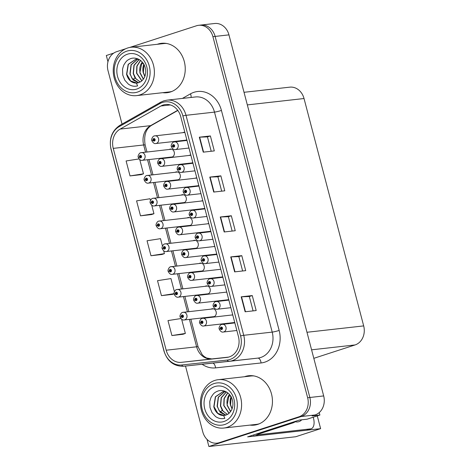 <?xml version="1.0" encoding="UTF-8"?>
<svg xmlns="http://www.w3.org/2000/svg" width="470" height="470" viewBox="0 0 470 470"><rect width="100%" height="100%" fill="white"/><g stroke="black" fill="none" stroke-linecap="round" stroke-linejoin="round"><path stroke-width="0.7" d="M212.005 316.839A4.142 3.496 -96.4 0 0 213.245 316.956A4.142 3.496 -96.4 0 0 213.827 316.833A4.142 3.496 -96.4 0 0 216.2 312.098A4.142 3.496 -96.4 0 0 212.317 308.725A4.142 3.496 -96.4 0 0 211.735 308.849A4.142 3.496 -96.4 0 0 211.136 309.119M194.057 248.413A4.142 3.496 -96.4 0 0 195.291 248.536A4.142 3.496 -96.4 0 0 195.878 248.413A4.142 3.496 -96.4 0 0 198.252 243.677A4.142 3.496 -96.4 0 0 194.368 240.305A4.142 3.496 -96.4 0 0 193.781 240.429A4.142 3.496 -96.4 0 0 193.188 240.693M188.071 225.606A4.142 3.496 -96.4 0 0 189.31 225.729A4.142 3.496 -96.4 0 0 189.892 225.606A4.142 3.496 -96.4 0 0 192.265 220.871A4.142 3.496 -96.4 0 0 188.382 217.493A4.142 3.496 -96.4 0 0 187.8 217.622A4.142 3.496 -96.4 0 0 187.207 217.886M206.025 294.032A4.142 3.496 -96.4 0 0 207.258 294.149A4.142 3.496 -96.4 0 0 207.846 294.026A4.142 3.496 -96.4 0 0 210.219 289.291A4.142 3.496 -96.4 0 0 206.336 285.919A4.142 3.496 -96.4 0 0 205.748 286.042A4.142 3.496 -96.4 0 0 205.155 286.312M182.09 202.799A4.142 3.496 -96.4 0 0 183.324 202.922A4.142 3.496 -96.4 0 0 183.911 202.799A4.142 3.496 -96.4 0 0 186.285 198.064A4.142 3.496 -96.4 0 0 182.401 194.686A4.142 3.496 -96.4 0 0 181.814 194.815A4.142 3.496 -96.4 0 0 181.22 195.079M176.103 179.992A4.142 3.496 -96.4 0 0 177.343 180.116A4.142 3.496 -96.4 0 0 177.924 179.987A4.142 3.496 -96.4 0 0 180.298 175.257A4.142 3.496 -96.4 0 0 176.415 171.879A4.142 3.496 -96.4 0 0 175.833 172.008A4.142 3.496 -96.4 0 0 175.239 172.273M200.038 271.219A4.142 3.496 -96.4 0 0 201.278 271.343A4.142 3.496 -96.4 0 0 201.859 271.219A4.142 3.496 -96.4 0 0 204.233 266.484A4.142 3.496 -96.4 0 0 200.349 263.112A4.142 3.496 -96.4 0 0 199.768 263.235A4.142 3.496 -96.4 0 0 199.168 263.5M196.836 178.001A4.142 3.496 -96.4 0 0 195.972 177.971A4.142 3.496 -96.4 0 0 195.391 178.101A4.142 3.496 -96.4 0 0 194.985 178.259M195.479 186.026A4.142 3.496 -96.4 0 0 196.895 186.208A4.142 3.496 -96.4 0 0 197.482 186.079A4.142 3.496 -96.4 0 0 198.745 185.297M202.829 200.849A4.142 3.496 -96.4 0 0 201.965 200.819A4.142 3.496 -96.4 0 0 201.383 200.949A4.142 3.496 -96.4 0 0 201.095 201.054M201.395 208.839A4.142 3.496 -96.4 0 0 202.893 209.056A4.142 3.496 -96.4 0 0 203.475 208.927A4.142 3.496 -96.4 0 0 204.744 208.145M208.821 223.697A4.142 3.496 -96.4 0 0 207.957 223.667A4.142 3.496 -96.4 0 0 207.376 223.791A4.142 3.496 -96.4 0 0 207.229 223.843M207.311 231.651A4.142 3.496 -96.4 0 0 208.886 231.898A4.142 3.496 -96.4 0 0 209.467 231.775A4.142 3.496 -96.4 0 0 210.736 230.993M213.233 254.464A4.142 3.496 -96.4 0 0 214.42 254.763M215.331 254.664A4.142 3.496 -96.4 0 0 215.466 254.623A4.142 3.496 -96.4 0 0 216.729 253.835M219.155 277.282A4.142 3.496 -96.4 0 0 220.201 277.594M225.083 300.095A4.142 3.496 -96.4 0 0 226.035 300.418M231.017 322.908A4.142 3.496 -96.4 0 0 231.892 323.237M190.838 155.153A4.142 3.496 -96.4 0 0 189.98 155.124A4.142 3.496 -96.4 0 0 189.392 155.253A4.142 3.496 -96.4 0 0 188.893 155.47M189.575 163.208A4.142 3.496 -96.4 0 0 190.902 163.36A4.142 3.496 -96.4 0 0 191.49 163.231A4.142 3.496 -96.4 0 0 192.753 162.45M170.122 157.186A4.142 3.496 -96.4 0 0 171.362 157.309A4.142 3.496 -96.4 0 0 171.944 157.18A4.142 3.496 -96.4 0 0 174.317 152.45A4.142 3.496 -96.4 0 0 170.434 149.072A4.142 3.496 -96.4 0 0 169.852 149.202A4.142 3.496 -96.4 0 0 169.253 149.466M184.845 132.311A4.142 3.496 -96.4 0 0 183.987 132.281A4.142 3.496 -96.4 0 0 183.4 132.405A4.142 3.496 -96.4 0 0 182.807 132.669M183.67 140.389A4.142 3.496 -96.4 0 0 184.91 140.512A4.142 3.496 -96.4 0 0 185.497 140.389A4.142 3.496 -96.4 0 0 186.76 139.602M317.274 415.891L320.622 428.658L247.625 436.859L299.355 420.068L307.098 419.193L319.888 415.045L312.145 415.915L315.07 414.963A15.539 13.101 -96.4 0 0 323.677 395.928L228.955 34.868A15.539 13.101 -96.4 0 0 214.684 23.5L200.86 25.051A15.539 13.101 -96.4 0 1 215.131 36.425A15.539 13.101 -96.4 0 0 200.86 25.051L198.645 25.304A15.539 13.101 -96.4 0 0 196.454 25.78L129.626 47.476M319.236 412.572L319.888 415.045M113.763 53.092L106.32 55.507L107.953 61.752M185.509 366.06L202.752 431.783A15.539 13.101 -96.4 0 0 217.023 443.151A15.539 13.101 -96.4 0 0 219.214 442.681L299.032 416.767A15.539 13.101 -96.4 0 0 307.639 397.732L309.853 397.485L215.131 36.425L309.853 397.485A15.539 13.101 -96.4 0 1 301.241 416.52A15.539 13.101 -96.4 0 0 309.853 397.485L323.677 395.928M320.622 428.658L295.718 436.742L208.892 446.5L301.241 416.52L221.429 442.429A15.539 13.101 -96.4 0 1 219.237 442.905L217.023 443.151M207.029 439.391L208.892 446.5M214.814 246.544A4.142 3.496 -96.4 0 0 213.956 246.515A4.142 3.496 -96.4 0 0 213.398 246.633M221.529 277.447A4.142 3.496 -96.4 0 0 222.721 276.683M220.812 269.386A4.142 3.496 -96.4 0 0 219.948 269.363A4.142 3.496 -96.4 0 0 219.666 269.404M227.674 300.23A4.142 3.496 -96.4 0 0 228.72 299.531M226.804 292.234A4.142 3.496 -96.4 0 0 225.941 292.205M233.79 323.025A4.142 3.496 -96.4 0 0 234.712 322.379M232.797 315.082A4.142 3.496 -96.4 0 0 231.933 315.053M244.024 92.302L289.761 87.162A15.539 13.101 83.6 0 1 304.031 98.53L363.68 325.904A15.539 13.101 83.6 0 1 355.073 344.939L313.813 358.328M162.72 92.678A24.857 20.968 -96.4 0 0 167.009 92.719A24.857 20.968 -96.4 0 0 170.51 91.961A24.857 20.968 -96.4 0 0 184.751 63.573A24.857 20.968 -96.4 0 0 161.457 43.31A24.857 20.968 -96.4 0 0 157.949 44.068A24.857 20.968 -96.4 0 0 157.28 44.303M162.567 43.222A24.857 20.968 -96.4 0 0 160.158 43.822A24.857 20.968 -96.4 0 0 159.495 44.051M164.929 92.431A24.857 20.968 -96.4 0 0 168.107 92.561M249.928 425.103A24.857 20.968 -96.4 0 0 254.217 425.144A24.857 20.968 -96.4 0 0 257.725 424.387A24.857 20.968 -96.4 0 0 271.96 395.998A24.857 20.968 -96.4 0 0 248.665 375.736A24.857 20.968 -96.4 0 0 245.158 376.499A24.857 20.968 -96.4 0 0 244.494 376.728M249.776 375.647A24.857 20.968 -96.4 0 0 247.373 376.247A24.857 20.968 -96.4 0 0 246.703 376.482M252.143 424.856A24.857 20.968 -96.4 0 0 255.322 424.986M163.172 104.998A16.573 13.977 83.6 0 1 165.511 104.493A16.573 13.977 83.6 0 1 180.733 116.619L238.443 336.608A16.573 13.977 83.6 0 1 226.922 357.417A16.573 13.977 83.6 0 1 226.875 357.423L181.367 362.346A16.573 13.977 83.6 0 1 166.192 350.215L113.246 148.379A16.573 13.977 83.6 0 1 120.167 129.074L160.91 105.997A16.573 13.977 83.6 0 1 163.172 104.998M162.497 102.437A19.235 16.221 -96.4 0 0 159.876 103.588L119.133 126.671A19.235 16.221 -96.4 0 0 111.096 149.078L164.048 350.914A19.235 16.221 -96.4 0 0 181.655 364.996L227.163 360.073A19.235 16.221 -96.4 0 0 240.593 335.909L182.877 115.925A19.235 16.221 -96.4 0 0 162.497 102.437M245.123 311.78L256.185 310.541L252.261 295.577L241.198 296.817L245.123 311.78M253.089 310.887L249.323 296.517L241.533 296.793A4.142 0.376 165.3 0 0 241.198 296.817M249.323 296.529L252.261 295.577M234.653 271.877L245.716 270.632L241.792 255.668L230.729 256.908L234.653 271.877M242.62 270.978L238.854 256.608L231.064 256.884A4.142 0.376 165.3 0 0 230.729 256.908M238.854 256.62L241.792 255.668M203.246 152.157L214.308 150.911L210.384 135.948L199.321 137.187L203.246 152.157M211.212 151.258L207.446 136.888L199.656 137.164A4.142 0.376 165.3 0 0 199.321 137.187M207.446 136.899L210.384 135.948M213.715 192.06L224.778 190.82L220.853 175.851L209.79 177.096L213.715 192.06M221.681 191.167L217.916 176.796L210.125 177.067A4.142 0.376 165.3 0 0 209.79 177.096M217.916 176.808L220.853 175.851M224.184 231.969L235.247 230.723L231.322 215.759L220.26 217.005L224.184 231.969M232.151 231.076L228.385 216.699L220.595 216.976A4.142 0.376 165.3 0 0 220.26 217.005M228.385 216.711L231.322 215.759M307.639 397.732L212.916 36.672A15.539 13.101 -96.4 0 0 198.645 25.304M125.76 48.727L116.642 51.688A15.539 13.101 -96.4 0 0 108.029 70.723L122.035 124.109M180.915 318.554L167.984 320.587L171.914 335.551L182.965 334.282M150.471 200.432L150.03 198.751L136.576 200.866L140.507 215.83L151.557 214.561M139.044 158.925L126.107 160.957L130.031 175.921L141.088 174.652M174.399 291.659L170.968 278.569L157.515 280.678L161.445 295.642L172.496 294.379M162.432 246.045L160.499 238.66L147.045 240.769L150.976 255.739L162.027 254.47M150.976 255.739L164.424 253.624L163.695 250.851M164.424 253.624L161.927 254.505M140.507 215.83L153.954 213.715L151.728 205.237M153.954 213.715L151.452 214.596M130.031 175.921L143.485 173.812L139.76 159.624M143.485 173.812L140.982 174.693M174.117 293.803L172.396 294.414M161.445 295.642L174.1 293.656M171.914 335.551L185.362 333.436L181.643 319.271M185.362 333.436L182.865 334.323M140.883 152.715A3.883 3.278 83.6 0 1 141.429 152.597A3.883 3.278 83.6 0 1 145.065 155.758A3.883 3.278 83.6 0 1 142.845 160.194A3.883 3.278 83.6 0 1 142.292 160.317C140.929 160.722 139.619 159.812 138.356 157.597A2.591 0.294 -16.8 0 1 139.449 157.004A1.293 1.093 -96.4 0 0 141.523 156.269A1.293 1.093 -96.4 0 0 139.42 156.892L140.054 156.721A0.517 0.435 83.6 0 1 140.906 156.516A0.517 0.435 83.6 0 1 140.066 156.768L139.449 157.004M140.918 156.628L140.054 156.721M139.42 156.892L138.75 157.303M140.918 156.675L140.066 156.768M154.43 135.918A3.883 3.278 83.6 0 1 154.977 135.801A3.883 3.278 83.6 0 1 158.619 138.967A3.883 3.278 83.6 0 1 156.393 143.403A3.883 3.278 83.6 0 1 155.846 143.52C154.483 143.926 153.167 143.021 151.904 140.8A2.591 0.294 -16.8 0 1 153.003 140.207A1.293 1.093 -96.4 0 0 155.076 139.472A1.293 1.093 -96.4 0 0 152.973 140.101L153.608 139.931A0.517 0.435 83.6 0 1 154.46 139.719A0.517 0.435 83.6 0 1 153.62 139.972L153.003 140.207M154.466 139.831L153.608 139.931M152.973 140.101L152.298 140.507M154.466 139.878L153.62 139.972M173.976 141.969A3.883 3.278 83.6 0 1 174.523 141.852A3.883 3.278 83.6 0 1 178.165 145.019A3.883 3.278 83.6 0 1 175.939 149.454A3.883 3.278 83.6 0 1 175.392 149.572C174.029 149.977 172.713 149.072 171.45 146.852A2.591 0.294 -16.8 0 1 172.543 146.258A1.293 1.093 -96.4 0 0 174.617 145.524A1.293 1.093 -96.4 0 0 172.519 146.152L173.154 145.982A0.517 0.435 83.6 0 1 174 145.77A0.517 0.435 83.6 0 1 173.166 146.023L172.543 146.258M174.012 145.882L173.154 145.982M172.519 146.152L171.844 146.558M174.012 145.929L173.166 146.023M146.863 175.522A3.883 3.278 83.6 0 1 147.41 175.404A3.883 3.278 83.6 0 1 151.052 178.565A3.883 3.278 83.6 0 1 148.826 183A3.883 3.278 83.6 0 1 148.279 183.124C146.916 183.529 145.6 182.618 144.337 180.404A2.591 0.294 -16.8 0 1 145.436 179.81A1.293 1.093 -96.4 0 0 147.51 179.076A1.293 1.093 -96.4 0 0 145.406 179.699L146.041 179.528A0.517 0.435 83.6 0 1 146.893 179.323A0.517 0.435 83.6 0 1 146.053 179.575L145.436 179.81M146.899 179.434L146.041 179.528M145.406 179.699L144.731 180.11M146.899 179.481L146.053 179.575M152.844 198.328A3.883 3.278 83.6 0 1 153.396 198.211A3.883 3.278 83.6 0 1 157.033 201.371A3.883 3.278 83.6 0 1 154.812 205.807A3.883 3.278 83.6 0 1 154.26 205.93C152.897 206.336 151.587 205.431 150.318 203.21A2.591 0.294 -16.8 0 1 151.416 202.617A1.293 1.093 -96.4 0 0 153.49 201.883A1.293 1.093 -96.4 0 0 151.387 202.505L152.022 202.335A0.517 0.435 83.6 0 1 152.873 202.129A0.517 0.435 83.6 0 1 152.033 202.382L151.416 202.617M152.885 202.241L152.022 202.335M151.387 202.505L150.717 202.917M152.879 202.288L152.033 202.382M158.831 221.135A3.883 3.278 83.6 0 1 159.377 221.018A3.883 3.278 83.6 0 1 163.02 224.178A3.883 3.278 83.6 0 1 160.793 228.614A3.883 3.278 83.6 0 1 160.246 228.737C158.883 229.143 157.567 228.238 156.304 226.017A2.591 0.294 -16.8 0 1 157.397 225.424A1.293 1.093 -96.4 0 0 159.471 224.689A1.293 1.093 -96.4 0 0 157.374 225.312L158.008 225.142A0.517 0.435 83.6 0 1 158.854 224.936A0.517 0.435 83.6 0 1 158.02 225.189L157.397 225.424M158.866 225.048L158.008 225.142M157.374 225.312L156.698 225.723M158.866 225.095L158.02 225.189M164.811 243.942A3.883 3.278 83.6 0 1 165.364 243.824A3.883 3.278 83.6 0 1 169 246.991A3.883 3.278 83.6 0 1 166.774 251.421A3.883 3.278 83.6 0 1 166.227 251.544C164.864 251.949 163.548 251.045 162.285 248.824A2.591 0.294 -16.8 0 1 163.384 248.231A1.293 1.093 -96.4 0 0 165.458 247.496A1.293 1.093 -96.4 0 0 163.354 248.125L163.989 247.949A0.517 0.435 83.6 0 1 164.841 247.743A0.517 0.435 83.6 0 1 164.001 247.996L163.384 248.231M164.853 247.855L163.989 247.949M163.354 248.125L162.685 248.53M164.847 247.901L164.001 247.996M160.417 158.725A3.883 3.278 83.6 0 1 160.963 158.607A3.883 3.278 83.6 0 1 164.6 161.774A3.883 3.278 83.6 0 1 162.379 166.21A3.883 3.278 83.6 0 1 161.827 166.327C160.464 166.733 159.154 165.828 157.891 163.607A2.591 0.294 -16.8 0 1 158.983 163.014A1.293 1.093 -96.4 0 0 161.057 162.279A1.293 1.093 -96.4 0 0 158.954 162.908L159.589 162.738A0.517 0.435 83.6 0 1 160.44 162.526A0.517 0.435 83.6 0 1 159.6 162.779L158.983 163.014M160.452 162.638L159.589 162.738M158.954 162.908L158.284 163.313M160.452 162.685L159.6 162.779M166.398 181.532A3.883 3.278 83.6 0 1 166.944 181.414A3.883 3.278 83.6 0 1 170.587 184.581A3.883 3.278 83.6 0 1 168.36 189.016A3.883 3.278 83.6 0 1 167.814 189.134C166.451 189.539 165.135 188.635 163.871 186.414A2.591 0.294 -16.8 0 1 164.97 185.82A1.293 1.093 -96.4 0 0 167.044 185.086A1.293 1.093 -96.4 0 0 164.941 185.715L165.575 185.544A0.517 0.435 83.6 0 1 166.427 185.333A0.517 0.435 83.6 0 1 165.587 185.585L164.97 185.82M166.433 185.444L165.575 185.544M164.941 185.715L164.265 186.12M166.433 185.491L165.587 185.585M172.378 204.338A3.883 3.278 83.6 0 1 172.931 204.221A3.883 3.278 83.6 0 1 176.567 207.388A3.883 3.278 83.6 0 1 174.346 211.823A3.883 3.278 83.6 0 1 173.794 211.941C172.431 212.346 171.121 211.441 169.852 209.221A2.591 0.294 -16.8 0 1 170.951 208.627A1.293 1.093 -96.4 0 0 173.025 207.899A1.293 1.093 -96.4 0 0 170.921 208.521L171.556 208.351A0.517 0.435 83.6 0 1 172.408 208.139A0.517 0.435 83.6 0 1 171.568 208.392L170.951 208.627M172.42 208.251L171.556 208.351M170.921 208.521L170.252 208.927M172.414 208.298L171.568 208.392M178.365 227.145A3.883 3.278 83.6 0 1 178.911 227.028A3.883 3.278 83.6 0 1 182.554 230.194A3.883 3.278 83.6 0 1 180.327 234.63A3.883 3.278 83.6 0 1 179.781 234.747C178.418 235.153 177.102 234.248 175.839 232.027A2.591 0.294 -16.8 0 1 176.932 231.434A1.293 1.093 -96.4 0 0 179.005 230.705A1.293 1.093 -96.4 0 0 176.908 231.328L177.542 231.158A0.517 0.435 83.6 0 1 178.388 230.952A0.517 0.435 83.6 0 1 177.554 231.199L176.932 231.434M178.4 231.058L177.542 231.158M176.908 231.328L176.232 231.734M178.4 231.105L177.554 231.199M179.957 164.776A3.883 3.278 83.6 0 1 180.509 164.659A3.883 3.278 83.6 0 1 184.146 167.825A3.883 3.278 83.6 0 1 181.919 172.261A3.883 3.278 83.6 0 1 181.373 172.378C180.01 172.784 178.694 171.879 177.431 169.658A2.591 0.294 -16.8 0 1 178.53 169.065A1.293 1.093 -96.4 0 0 180.603 168.331A1.293 1.093 -96.4 0 0 178.5 168.959L179.135 168.789A0.517 0.435 83.6 0 1 179.987 168.577A0.517 0.435 83.6 0 1 179.146 168.83L178.53 169.065M179.998 168.689L179.135 168.789M178.5 168.959L177.83 169.364M179.992 168.736L179.146 168.83M185.944 187.583A3.883 3.278 83.6 0 1 186.49 187.465A3.883 3.278 83.6 0 1 190.133 190.632A3.883 3.278 83.6 0 1 187.906 195.068A3.883 3.278 83.6 0 1 187.36 195.185C185.997 195.591 184.681 194.686 183.417 192.465A2.591 0.294 -16.8 0 1 184.51 191.872A1.293 1.093 -96.4 0 0 186.584 191.137A1.293 1.093 -96.4 0 0 184.481 191.766L185.115 191.596A0.517 0.435 83.6 0 1 185.967 191.384A0.517 0.435 83.6 0 1 185.127 191.637L184.51 191.872M185.979 191.496L185.115 191.596M184.481 191.766L183.811 192.171M185.979 191.543L185.127 191.637M191.925 210.39A3.883 3.278 83.6 0 1 192.471 210.272A3.883 3.278 83.6 0 1 196.113 213.439A3.883 3.278 83.6 0 1 193.887 217.874A3.883 3.278 83.6 0 1 193.34 217.992C191.977 218.397 190.661 217.493 189.398 215.272A2.591 0.294 -16.8 0 1 190.497 214.678A1.293 1.093 -96.4 0 0 192.571 213.95A1.293 1.093 -96.4 0 0 190.468 214.573L191.102 214.402A0.517 0.435 83.6 0 1 191.954 214.191A0.517 0.435 83.6 0 1 191.114 214.443L190.497 214.678M191.96 214.302L191.102 214.402M190.468 214.573L189.798 214.978M191.96 214.349L191.114 214.443M197.911 233.196A3.883 3.278 83.6 0 1 198.458 233.079A3.883 3.278 83.6 0 1 202.094 236.246A3.883 3.278 83.6 0 1 199.873 240.681A3.883 3.278 83.6 0 1 199.327 240.799C197.958 241.204 196.648 240.299 195.385 238.079A2.591 0.294 -16.8 0 1 196.478 237.485A1.293 1.093 -96.4 0 0 198.552 236.757A1.293 1.093 -96.4 0 0 196.448 237.379L197.083 237.209A0.517 0.435 83.6 0 1 197.935 237.003A0.517 0.435 83.6 0 1 197.095 237.25L196.478 237.485M197.946 237.109L197.083 237.209M196.448 237.379L195.779 237.785M197.946 237.156L197.095 237.25M144.801 76.522L143.174 72.421C142.575 69.531 142.833 66.74 143.949 64.043M144.895 76.269L143.391 72.398L143.949 64.572M142.193 62.022L140.853 64.396C139.737 67.087 139.478 69.877 140.078 72.768L143.438 79.042M142.081 61.893L139.854 72.791L143.338 79.183M140.489 60.419L136.829 66.111L136.535 73.167L141.775 80.869M141.881 80.775L136.758 73.144L137.029 66.17L140.589 60.495M139.102 59.49L133.938 65.295L133.216 73.537L135.09 78.02L140.125 81.992M140.236 81.927L135.936 78.831L133.439 73.514L134.126 65.348L139.185 59.537M137.457 59.185L131.03 64.772L129.896 73.913L133.069 79.994L138.48 82.72M137.581 59.197L131.23 64.801L130.119 73.89L132 78.373L138.591 82.685M138.95 59.402L135.783 59.226L128.157 64.349L126.577 74.284C128.216 80.076 131.494 83.02 136.412 83.114L137.604 85.892C134.291 86.727 131.189 86.116 128.304 84.065L124.803 80.2L122.77 75.106L122.558 69.66C122.312 69.443 123.927 64.349 124.051 64.625C126.125 61.358 127.035 59.931 131.195 58.445C137.058 56.817 143.685 60.947 145.271 67.986C145.97 70.805 145.853 73.537 144.93 76.181C144.848 77.427 141.635 81.657 140.412 81.821A11.909 10.046 83.6 0 1 136.799 83.084A11.909 10.046 83.6 0 1 136.417 83.12M136.917 83.067L130.595 80.928L126.8 74.26L128.345 64.372L135.889 59.214M137.522 92.073A21.232 17.907 83.6 0 1 115.021 77.18A21.232 17.907 83.6 0 1 126.788 51.165A21.232 17.907 83.6 0 1 149.29 66.058A21.232 17.907 83.6 0 1 137.522 92.073M114.175 77.808A24.34 20.527 83.6 0 1 127.664 47.987A24.34 20.527 83.6 0 1 131.095 47.241A24.34 20.527 83.6 0 1 153.455 65.054A24.34 20.527 83.6 0 1 139.966 94.875A24.34 20.527 83.6 0 1 136.529 95.621A24.34 20.527 83.6 0 1 114.175 77.808M172.073 91.374A24.34 20.527 83.6 0 1 169.159 91.956L136.529 95.621M131.095 47.241L163.725 43.575A24.34 20.527 83.6 0 1 166.691 43.499M117.529 76.369A18.124 15.287 83.6 0 1 127.576 54.162A18.124 15.287 83.6 0 1 146.781 66.869A18.124 15.287 83.6 0 1 136.735 89.077A18.124 15.287 83.6 0 1 117.529 76.369M232.01 408.947L230.382 404.846C229.783 401.956 230.042 399.165 231.158 396.474M232.104 408.7L230.606 404.823L231.158 397.003M229.401 394.447L228.062 396.821C226.951 399.512 226.687 402.308 227.286 405.193L230.653 411.473M229.29 394.318L227.063 405.222L230.553 411.608M227.697 392.844L224.043 398.537L223.743 405.592L228.984 413.295M229.09 413.206L223.967 405.569L224.237 398.595L227.797 392.92M226.311 391.915L221.147 397.726L220.43 405.968L222.304 410.451L227.333 414.423M227.445 414.352L223.15 411.256L220.647 405.939L221.341 397.779L226.393 391.962M224.666 391.616L218.245 397.203L217.111 406.339L220.277 412.419L225.688 415.145M224.789 391.622L218.444 397.232L217.334 406.315L219.208 410.798L225.806 415.11M226.158 391.833L222.992 391.651L215.372 396.774L213.785 406.714C215.425 412.501 218.709 415.445 223.626 415.539L224.819 418.318C221.499 419.152 218.397 418.541 215.513 416.49L212.011 412.625L209.984 407.537L209.767 402.091C209.52 401.873 211.136 396.774 211.259 397.05C213.333 393.784 214.244 392.356 218.403 390.876C224.272 389.242 230.899 393.372 232.486 400.411C233.179 403.231 233.061 405.963 232.139 408.606C232.057 409.858 228.843 414.088 227.627 414.246A11.909 10.046 83.6 0 1 224.014 415.509A11.909 10.046 83.6 0 1 223.626 415.545M224.125 415.498L217.804 413.353L214.014 406.685L215.56 396.803L223.103 391.639M224.731 424.498A21.232 17.907 83.6 0 1 202.229 409.605A21.232 17.907 83.6 0 1 213.997 383.59A21.232 17.907 83.6 0 1 236.498 398.484A21.232 17.907 83.6 0 1 224.731 424.498M201.383 410.234A24.34 20.527 83.6 0 1 214.872 380.412A24.34 20.527 83.6 0 1 218.303 379.672A24.34 20.527 83.6 0 1 240.663 397.485A24.34 20.527 83.6 0 1 227.175 427.306A24.34 20.527 83.6 0 1 223.743 428.047A24.34 20.527 83.6 0 1 201.383 410.234M259.281 423.799A24.34 20.527 83.6 0 1 256.373 424.381L223.743 428.047M218.303 379.672L250.933 376.006A24.34 20.527 83.6 0 1 253.9 375.924M204.738 408.794A18.124 15.287 83.6 0 1 214.784 386.587A18.124 15.287 83.6 0 1 233.989 399.3A18.124 15.287 83.6 0 1 223.943 421.508A18.124 15.287 83.6 0 1 204.738 408.794M313.226 417.207L313.508 418.282A10.358 5.481 -108 0 1 311.175 428.757L306.998 430.115A10.358 5.481 -108 0 1 306.416 430.238L253.988 436.131A10.358 5.481 72 0 0 253.624 434.914M257.971 434.086A10.358 5.481 -108 0 1 258.165 434.774L253.988 436.131M311.175 428.757A10.358 5.481 -108 0 1 310.594 428.881L258.165 434.774M291.647 422.571A10.358 8.736 83.6 0 1 290.243 423.188L255.98 434.309A10.358 8.736 -96.4 0 0 255.95 434.157M290.243 423.188L293.01 422.877A10.358 8.736 -96.4 0 0 295.883 421.19M255.98 434.309L258.747 433.998L293.01 422.877M170.798 266.749A3.883 3.278 83.6 0 1 171.344 266.631A3.883 3.278 83.6 0 1 174.987 269.798A3.883 3.278 83.6 0 1 172.76 274.233A3.883 3.278 83.6 0 1 172.214 274.351C170.851 274.756 169.535 273.851 168.272 271.631A2.591 0.294 -16.8 0 1 169.364 271.037A1.293 1.093 -96.4 0 0 171.438 270.303A1.293 1.093 -96.4 0 0 169.335 270.932L169.97 270.761A0.517 0.435 83.6 0 1 170.822 270.55A0.517 0.435 83.6 0 1 169.981 270.802L169.364 271.037M170.833 270.661L169.97 270.761M169.335 270.932L168.665 271.337M170.833 270.708L169.981 270.802M176.779 289.555A3.883 3.278 83.6 0 1 177.325 289.438A3.883 3.278 83.6 0 1 180.968 292.604A3.883 3.278 83.6 0 1 178.741 297.04A3.883 3.278 83.6 0 1 178.195 297.158C176.832 297.563 175.516 296.658 174.253 294.437A2.591 0.294 -16.8 0 1 175.351 293.844A1.293 1.093 -96.4 0 0 177.425 293.11A1.293 1.093 -96.4 0 0 175.322 293.738L175.956 293.568A0.517 0.435 83.6 0 1 176.808 293.356A0.517 0.435 83.6 0 1 175.968 293.609L175.351 293.844M176.814 293.468L175.956 293.568M175.322 293.738L174.646 294.144M176.814 293.515L175.968 293.609M182.765 312.362A3.883 3.278 83.6 0 1 183.312 312.245A3.883 3.278 83.6 0 1 186.948 315.411A3.883 3.278 83.6 0 1 184.728 319.847A3.883 3.278 83.6 0 1 184.181 319.964C182.812 320.37 181.502 319.465 180.239 317.244A2.591 0.294 -16.8 0 1 181.332 316.651A1.293 1.093 -96.4 0 0 183.406 315.916A1.293 1.093 -96.4 0 0 181.303 316.545L181.937 316.375A0.517 0.435 83.6 0 1 182.789 316.163A0.517 0.435 83.6 0 1 181.949 316.416L181.332 316.651M182.801 316.275L181.937 316.375M181.303 316.545L180.633 316.95M182.801 316.322L181.949 316.416M184.346 249.952A3.883 3.278 83.6 0 1 184.898 249.834A3.883 3.278 83.6 0 1 188.535 253.001A3.883 3.278 83.6 0 1 186.308 257.437A3.883 3.278 83.6 0 1 185.762 257.554C184.399 257.959 183.083 257.055 181.82 254.834A2.591 0.294 -16.8 0 1 182.918 254.241A1.293 1.093 -96.4 0 0 184.992 253.512A1.293 1.093 -96.4 0 0 182.889 254.135L183.523 253.964A0.517 0.435 83.6 0 1 184.375 253.759A0.517 0.435 83.6 0 1 183.535 254.006L182.918 254.241M184.387 253.865L183.523 253.964M182.889 254.135L182.219 254.54M184.381 253.912L183.535 254.006M190.332 272.759A3.883 3.278 83.6 0 1 190.879 272.641A3.883 3.278 83.6 0 1 194.521 275.808A3.883 3.278 83.6 0 1 192.295 280.243A3.883 3.278 83.6 0 1 191.748 280.361C190.385 280.766 189.069 279.862 187.806 277.641A2.591 0.294 -16.8 0 1 188.899 277.047A1.293 1.093 -96.4 0 0 190.973 276.319A1.293 1.093 -96.4 0 0 188.87 276.942L189.504 276.771A0.517 0.435 83.6 0 1 190.356 276.566A0.517 0.435 83.6 0 1 189.516 276.812L188.899 277.047M190.368 276.671L189.504 276.771M188.87 276.942L188.2 277.347M190.368 276.718L189.516 276.812M196.313 295.565A3.883 3.278 83.6 0 1 196.859 295.448A3.883 3.278 83.6 0 1 200.502 298.615A3.883 3.278 83.6 0 1 198.275 303.05A3.883 3.278 83.6 0 1 197.729 303.168C196.366 303.573 195.05 302.668 193.787 300.447A2.591 0.294 -16.8 0 1 194.886 299.854A1.293 1.093 -96.4 0 0 196.959 299.126A1.293 1.093 -96.4 0 0 194.856 299.748L195.491 299.578A0.517 0.435 83.6 0 1 196.343 299.372A0.517 0.435 83.6 0 1 195.502 299.619L194.886 299.854M196.348 299.478L195.491 299.578M194.856 299.748L194.18 300.154M196.348 299.525L195.502 299.619M202.3 318.372A3.883 3.278 83.6 0 1 202.846 318.255A3.883 3.278 83.6 0 1 206.483 321.421A3.883 3.278 83.6 0 1 204.262 325.857A3.883 3.278 83.6 0 1 203.716 325.974C202.347 326.38 201.037 325.475 199.774 323.26A2.591 0.294 -16.8 0 1 200.866 322.661A1.293 1.093 -96.4 0 0 202.94 321.932A1.293 1.093 -96.4 0 0 200.837 322.555L201.471 322.385A0.517 0.435 83.6 0 1 202.323 322.179A0.517 0.435 83.6 0 1 201.483 322.426L200.866 322.661M202.335 322.285L201.471 322.385M200.837 322.555L200.167 322.961M202.335 322.332L201.483 322.426M203.892 256.003A3.883 3.278 83.6 0 1 204.438 255.886A3.883 3.278 83.6 0 1 208.081 259.052A3.883 3.278 83.6 0 1 205.854 263.488A3.883 3.278 83.6 0 1 205.308 263.605C203.945 264.011 202.629 263.106 201.366 260.885A2.591 0.294 -16.8 0 1 202.464 260.292A1.293 1.093 -96.4 0 0 204.538 259.563A1.293 1.093 -96.4 0 0 202.435 260.186L203.069 260.016A0.517 0.435 83.6 0 1 203.921 259.81A0.517 0.435 83.6 0 1 203.081 260.057L202.464 260.292M203.927 259.916L203.069 260.016M202.435 260.186L201.759 260.591M203.927 259.963L203.081 260.057M209.879 278.81A3.883 3.278 83.6 0 1 210.425 278.692A3.883 3.278 83.6 0 1 214.062 281.859A3.883 3.278 83.6 0 1 211.841 286.295A3.883 3.278 83.6 0 1 211.288 286.412C209.925 286.817 208.615 285.913 207.346 283.692A2.591 0.294 -16.8 0 1 208.445 283.099A1.293 1.093 -96.4 0 0 210.519 282.37A1.293 1.093 -96.4 0 0 208.416 282.993L209.05 282.822A0.517 0.435 83.6 0 1 209.902 282.617A0.517 0.435 83.6 0 1 209.062 282.864L208.445 283.099M209.914 282.723L209.05 282.822M208.416 282.993L207.746 283.398M209.914 282.77L209.062 282.864M215.859 301.617A3.883 3.278 83.6 0 1 216.406 301.499A3.883 3.278 83.6 0 1 220.048 304.666A3.883 3.278 83.6 0 1 217.822 309.101A3.883 3.278 83.6 0 1 217.275 309.219C215.912 309.624 214.596 308.72 213.333 306.499A2.591 0.294 -16.8 0 1 214.426 305.905A1.293 1.093 -96.4 0 0 216.5 305.177A1.293 1.093 -96.4 0 0 214.402 305.8L215.037 305.629A0.517 0.435 83.6 0 1 215.883 305.424A0.517 0.435 83.6 0 1 215.049 305.67L214.426 305.905M215.895 305.529L215.037 305.629M214.402 305.8L213.727 306.205M215.895 305.576L215.049 305.67M221.84 324.423A3.883 3.278 83.6 0 1 222.392 324.306A3.883 3.278 83.6 0 1 226.029 327.473A3.883 3.278 83.6 0 1 223.808 331.908A3.883 3.278 83.6 0 1 223.256 332.026C221.893 332.431 220.583 331.526 219.314 329.311A2.591 0.294 -16.8 0 1 220.412 328.712A1.293 1.093 -96.4 0 0 222.486 327.984A1.293 1.093 -96.4 0 0 220.383 328.606L221.018 328.436A0.517 0.435 83.6 0 1 221.869 328.23A0.517 0.435 83.6 0 1 221.029 328.477L220.412 328.712M221.881 328.336L221.018 328.436M220.383 328.606L219.713 329.012M221.875 328.383L221.029 328.477M228.955 34.868L212.916 36.672M315.07 414.963L299.032 416.767M363.68 325.904L306.981 332.272M304.031 98.53L247.332 104.904M355.073 344.939L311.581 349.821M182.383 98.43L190.468 93.847A25.897 21.837 83.6 0 1 221.435 110.45L279.151 330.439A5.182 0.476 -14.7 0 1 272.206 332.108L214.49 112.119A20.715 17.472 -96.4 0 0 195.461 96.955L166.979 100.157A20.715 17.472 83.6 0 1 186.008 115.32A5.182 0.476 165.3 0 0 182.877 115.925M279.151 330.439A25.897 21.837 83.6 0 1 264.798 362.164A25.897 21.837 83.6 0 1 261.073 362.963L215.566 367.887A25.897 21.837 83.6 0 1 202.135 364.262M260.727 357.488A20.715 17.472 -96.4 0 0 272.206 332.108L243.724 335.304A20.715 17.472 83.6 0 1 229.319 361.318A20.715 17.472 83.6 0 1 229.26 361.324A5.182 2.785 83.8 0 1 229.254 361.324L183.752 366.248A5.182 2.785 83.8 0 0 183.752 366.248L257.801 358.116A20.715 17.472 -96.4 0 0 260.727 357.488M166.979 100.157L163.772 100.856L160.699 102.207A5.182 2.62 60.5 0 0 159.876 103.588M160.699 102.207L119.956 125.284C111.872 130.731 108.887 138.703 111.008 149.207A5.182 0.476 -14.7 0 1 111.096 149.078M164.048 350.914A5.182 0.476 165.3 0 0 163.954 351.037C167.361 361.406 173.959 366.477 183.746 366.248A5.182 2.785 83.8 0 1 181.655 364.996M119.956 125.284A5.182 2.62 60.5 0 0 119.133 126.671M227.163 360.073A5.182 2.785 83.8 0 0 229.254 361.324M240.593 335.909A5.182 0.476 -14.7 0 1 243.724 335.304L186.008 115.32L214.49 112.119A5.182 0.476 -14.7 0 0 221.435 110.45M219.214 442.681L221.429 442.429M229.383 361.312L257.742 358.122A20.715 17.472 -96.4 0 0 257.801 358.116L257.748 358.122M190.468 93.847A5.182 2.62 -119.5 0 1 191.043 97.454M212.845 363.104A5.182 2.785 -96.2 0 1 215.566 367.887M257.76 358.122A5.182 2.785 -96.2 0 1 261.073 362.963M166.192 350.215L196.613 346.795A16.573 13.977 -96.4 0 0 211.788 358.927L228.573 357.112L211.794 358.927A9.324 5.011 -96.2 0 1 211.794 358.927A9.324 5.011 -96.2 0 1 211.805 358.927L181.367 362.346M160.91 105.997L170.322 104.939M120.167 129.074L150.588 125.654A16.573 13.977 -96.4 0 0 143.661 144.966L145.541 152.133M177.713 110.291L150.588 125.654A9.324 4.712 -119.5 0 0 151.557 125.349C145.806 128.886 143.673 135.448 145.154 145.042L146.975 151.969M113.246 148.379L143.661 144.966A9.324 0.852 -14.7 0 1 145.154 145.042M147.533 159.724L151.528 174.94M153.52 182.53L157.509 197.747M159.5 205.337L163.489 220.553M165.481 228.144L169.476 243.36M171.468 250.951L175.457 266.167M177.449 273.763L181.444 288.974M183.435 296.57L187.424 311.78M189.416 319.377L196.613 346.795A9.324 0.852 -14.7 0 1 198.105 346.872L202.141 354.621L204.004 356.401L206.524 357.981L211.794 358.927M224.513 231.933L220.595 216.976M214.044 192.024L210.125 177.067M203.575 152.116L199.656 137.164M234.982 271.836L231.064 256.884M245.452 311.745L241.533 296.793M135.09 78.02L132.798 79.424M143.585 63.938L141.394 63.28M222.304 410.451L220.013 411.855M230.799 396.363L228.608 395.705M301.74 419.798A22.061 11.679 -108 0 1 295.201 421.749M310.594 428.881L306.416 430.238M111.008 149.207L163.954 351.037M148.966 159.565L152.956 174.775M154.947 182.372L158.942 197.588M160.934 205.179L164.923 220.395M166.915 227.985L170.91 243.202M172.901 250.792L176.89 266.008M178.882 273.599L182.877 288.815M184.869 296.406L188.858 311.622M190.849 319.212L198.105 346.872M177.842 110.462L151.557 125.349M171.673 149.196L140.736 152.744C139.373 152.627 137.434 156.457 138.274 157.303M172.537 156.915L142.292 160.317M184.88 132.44L154.283 135.948C152.926 135.83 150.982 139.666 151.828 140.507M186.091 140.119L155.846 143.52M186.984 140.448L173.829 141.999C172.472 141.881 170.528 145.718 171.374 146.558M188.975 148.044L175.392 149.572M177.654 172.002L146.716 175.551C145.359 175.433 143.415 179.27 144.261 180.11M178.524 179.722L148.279 183.124M183.635 194.809L152.703 198.358C151.34 198.24 149.395 202.076 150.241 202.917M184.504 202.529L154.26 205.93M189.621 217.616L158.684 221.164C157.327 221.047 155.382 224.883 156.228 225.723M190.491 225.336L160.246 228.737M195.602 240.423L164.67 243.971C163.307 243.854 161.363 247.69 162.209 248.53M196.472 248.142L166.227 251.544M190.861 155.247L160.27 158.754C158.907 158.637 156.968 162.473 157.808 163.313M192.165 162.914L161.827 166.327M196.848 178.054L166.251 181.561C164.894 181.444 162.949 185.28 163.795 186.12M198.24 185.715L167.814 189.134M202.829 200.86L172.237 204.368C170.874 204.25 168.93 208.087 169.776 208.927M204.303 208.51L173.794 211.941M208.715 223.679L178.218 227.175C176.855 227.057 174.916 230.893 175.762 231.734M210.366 231.311L179.781 234.747M192.964 163.255L179.816 164.805C178.453 164.688 176.508 168.524 177.355 169.364M194.956 170.851L181.373 172.378M198.951 186.061L185.797 187.612C184.434 187.495 182.495 191.331 183.341 192.171M200.943 193.658L187.36 195.185M204.932 208.868L191.778 210.419C190.421 210.302 188.476 214.138 189.322 214.978M206.923 216.464L193.34 217.992M210.918 231.681L197.764 233.226C196.401 233.108 194.463 236.945 195.303 237.785M212.91 239.271L199.327 240.799M201.589 263.229L170.651 266.778C169.288 266.66 167.349 270.497 168.195 271.337M202.453 270.949L172.214 274.351M207.57 286.036L176.632 289.585C175.275 289.467 173.33 293.304 174.176 294.144M208.439 293.756L178.195 297.158M213.556 308.843L182.618 312.391C181.255 312.274 179.317 316.11 180.157 316.95M214.42 316.563L184.181 319.964M214.526 246.503L184.205 249.981C182.842 249.864 180.897 253.7 181.743 254.54M216.423 254.106L185.762 257.554M220.236 269.339L190.186 272.788C188.822 272.671 186.884 276.507 187.73 277.347M222.475 276.906L191.748 280.361M226.763 292.087L196.166 295.595C194.809 295.477 192.864 299.314 193.711 300.154M228.526 299.707L197.729 303.168M232.75 314.894L202.153 318.402C200.79 318.284 198.851 322.12 199.691 322.961M234.577 322.508L203.716 325.974M216.899 254.487L203.745 256.033C202.388 255.915 200.443 259.751 201.289 260.591M218.891 262.078L205.308 263.605M222.88 277.294L209.732 278.839C208.369 278.722 206.424 282.558 207.27 283.398M224.871 284.885L211.288 286.412M228.867 300.101L215.712 301.646C214.355 301.529 212.411 305.365 213.257 306.205M230.858 307.691L217.275 309.219M234.847 322.908L221.699 324.453C220.336 324.335 218.391 328.172 219.237 329.012M236.839 330.498L223.256 332.026"/></g></svg>
